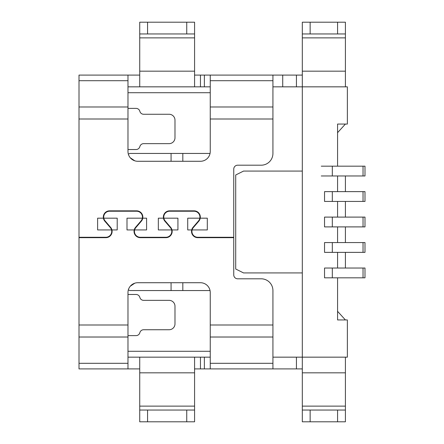 <?xml version="1.0" encoding="UTF-8"?>
<svg xmlns="http://www.w3.org/2000/svg" width="444" height="444" viewBox="0 0 444 444"><rect width="100%" height="100%" fill="white"/><g stroke="black" fill="none" stroke-linecap="round" stroke-linejoin="round"><path stroke-width="0.67" d="M363.037 166.173L363.037 175.968L332.317 175.968L332.317 166.173L364.996 166.173L364.996 175.968L363.037 175.968M321.273 175.968L332.317 175.968M321.273 166.173L332.317 166.173M182.823 211.227L182.823 210.833M199.589 214.163L199.14 214.163M164.546 214.163L164.102 214.163M142.113 214.163L141.664 214.163M363.037 242.568L363.037 252.364L332.317 252.364L332.317 242.568L364.996 242.568L364.996 252.364L363.037 252.364M337.573 277.827L337.573 319.941L347.363 319.941L347.363 357.159L302.314 357.159L302.314 86.841L272.927 86.841L272.927 153.441A11.755 11.755 0 0 1 261.177 165.196L237.673 165.196A3.918 3.918 0 0 0 233.755 169.114L233.755 237.279L197.791 237.279A5.877 5.877 0 0 1 192.102 229.931L207.309 229.931L207.309 218.182L200.227 218.182A6.266 6.266 0 0 0 194.05 210.833L169.636 210.833A6.266 6.266 0 0 0 164.879 221.184L170.363 227.578A5.877 5.877 0 0 1 165.901 237.279L140.315 237.279A5.877 5.877 0 0 1 134.626 229.931L146.587 229.931L146.587 218.182L142.752 218.182A6.266 6.266 0 0 0 136.574 210.833L109.585 210.833A6.266 6.266 0 0 0 104.823 221.184L110.306 227.578A5.877 5.877 0 0 1 105.844 237.279L79.004 237.279L79.004 368.914L139.727 368.914M363.037 217.105L363.037 226.895L364.996 226.895L364.996 217.105L324.542 217.105L324.542 226.895L332.317 226.895L332.317 217.105M337.573 191.636L337.573 175.968M337.573 166.173L337.573 124.059L347.363 124.059L347.363 86.841L302.314 86.841M337.573 217.105L337.573 201.432M337.573 242.568L337.573 226.895M337.573 268.032L337.573 252.364M128.327 154.085L129.937 153.441L171.073 153.441L171.073 161.277M110.345 235.764L110.345 235.176M110.345 227.628L110.345 227.023M110.345 211.227L110.345 210.833M116.223 211.227L116.223 210.833M302.314 272.927L243.545 272.927L235.714 269.014L235.714 174.986L243.545 171.073L302.314 171.073M363.037 268.032L364.996 268.032L364.996 277.827L332.317 277.827L332.317 268.032L363.037 268.032L363.037 277.827M130.264 157.775L134.798 160.817M210.051 153.441L171.073 153.441M182.823 153.441L182.823 161.277M134.798 283.183L130.264 286.225M135.814 235.764L135.814 235.176M134.243 229.837L134.654 229.837M182.823 282.723L182.823 290.559L129.937 290.559L128.327 289.915M192.124 229.837L191.719 229.837M171.967 229.837L171.562 229.837M216.123 237.673L216.123 237.279M332.317 242.568L324.542 242.568L324.542 252.364L332.317 252.364M332.317 268.032L324.542 268.032L324.542 277.827L332.317 277.827M135.814 211.227L135.814 210.833M363.037 226.895L332.317 226.895M191.697 229.931A6.266 6.266 0 0 1 193.029 227.322L198.512 220.929A5.877 5.877 0 0 0 199.828 218.182L187.723 218.182L187.723 229.931L191.697 229.931A6.266 6.266 0 0 0 197.791 237.673L233.755 237.673L233.755 274.886A3.918 3.918 0 0 0 237.673 278.804L261.177 278.804A11.755 11.755 0 0 1 272.927 290.559L272.927 368.914L296.437 368.914L296.437 357.159M363.037 201.432L324.542 201.432L324.542 191.636L363.037 191.636L363.037 201.432L364.996 201.432L364.996 191.636L363.037 191.636M182.823 290.559L210.051 290.559M171.073 282.723L171.073 290.559M171.761 231.796L172.155 231.796M220.041 237.673L220.041 237.279M302.314 357.159L272.927 357.159M171.073 234.193L171.073 234.943M171.073 210.833L171.073 211.227M212.204 237.673L212.204 237.279M135.814 227.023L135.814 227.628M84.882 237.279L84.882 237.673M127.977 335.614L136.058 335.614A3.918 3.918 0 0 0 139.854 332.673A3.918 3.918 0 0 1 143.645 329.737L169.114 329.737A5.877 5.877 0 0 0 174.986 323.859L174.986 306.227A5.877 5.877 0 0 0 169.114 300.355L143.645 300.355A3.918 3.918 0 0 1 139.854 297.413A3.918 3.918 0 0 0 136.058 294.477L127.977 294.477M127.977 149.523L136.058 149.523A3.918 3.918 0 0 0 139.854 146.587A3.918 3.918 0 0 1 143.645 143.645L169.114 143.645A5.877 5.877 0 0 0 174.986 137.773L174.986 120.141A5.877 5.877 0 0 0 169.114 114.263L143.645 114.263A3.918 3.918 0 0 1 139.854 111.327A3.918 3.918 0 0 0 136.058 108.386L127.977 108.386M127.977 119.003L79.004 119.003L79.004 75.086L127.977 75.086L127.977 151.482A9.796 9.796 0 0 0 137.773 161.277L200.455 161.277A9.796 9.796 0 0 0 210.245 151.482L210.245 106.982L272.927 106.982M272.927 86.841L272.927 80.697L210.245 80.697L210.245 106.982M210.245 80.697L210.245 75.086L200.455 75.086L200.455 86.841L210.245 86.841M127.977 86.841L139.727 86.841L139.727 37.873L194.577 37.873L194.577 86.841L139.727 86.841L200.455 86.841M194.577 368.914L272.927 368.914L210.245 368.914L210.245 337.018L272.927 337.018M199.828 218.182A5.877 5.877 0 0 0 194.05 211.227L169.636 211.227A5.877 5.877 0 0 0 165.174 220.929L170.657 227.322A6.266 6.266 0 0 1 171.995 229.931L177.927 229.931L177.927 218.182L163.858 218.182M127.977 357.159L210.245 357.159M139.727 372.827L139.727 357.159L194.577 357.159L194.577 421.8L194.577 410.045L139.727 410.045L139.727 372.827L194.577 372.827M147.563 410.045L147.563 421.8L194.577 421.8M139.727 410.045L139.727 421.8L147.563 421.8M210.245 337.018L210.245 292.518A9.796 9.796 0 0 0 200.455 282.723L137.773 282.723A9.796 9.796 0 0 0 127.977 292.518L127.977 368.914L79.004 368.914M302.314 369.436L301.976 368.914L296.437 368.914M301.976 357.159L302.314 357.281L302.314 372.827L345.404 372.827L345.404 421.8L345.404 410.045L302.314 410.045L302.314 421.8L302.314 372.827M272.927 80.697L272.927 75.086L282.723 75.086L282.723 86.841M134.626 229.931A5.877 5.877 0 0 1 135.853 227.578L141.336 221.184A6.266 6.266 0 0 0 142.752 218.182M163.464 218.182L158.336 218.182L158.336 229.931L171.589 229.931M192.102 229.931A5.877 5.877 0 0 1 193.329 227.578L198.812 221.184A6.266 6.266 0 0 0 200.227 218.182M79.004 119.003L79.004 237.279M103.408 218.182L97.613 218.182L97.613 229.931L111.533 229.931M345.404 22.2L345.404 71.173L302.314 71.173L302.314 33.955L345.404 33.955L345.404 22.2L337.573 22.2L337.573 33.955M345.404 86.841L345.404 71.173M337.573 22.2L302.314 22.2L302.314 33.955L302.314 22.2M301.976 86.841L302.314 86.719L302.314 71.173M302.314 74.564L301.976 75.086L282.723 75.086M139.727 75.086L79.004 75.086M272.927 75.086L210.245 75.086L272.927 75.086M194.577 75.086L200.455 75.086M310.145 410.045L310.145 421.8L302.314 421.8M345.404 357.159L345.404 372.827M310.145 421.8L345.404 421.8M337.573 311.322L345.404 319.941M345.404 124.059L337.573 132.678M345.404 175.968L345.404 191.636M345.404 201.432L345.404 217.105M345.404 226.895L345.404 242.568M345.404 252.364L345.404 268.032M134.221 229.931A6.266 6.266 0 0 1 135.553 227.322L141.037 220.929A5.877 5.877 0 0 0 142.352 218.182L126.995 218.182L126.995 229.931L134.221 229.931A6.266 6.266 0 0 0 140.315 237.673L165.901 237.673A6.266 6.266 0 0 0 171.995 229.931M142.352 218.182A5.877 5.877 0 0 0 136.574 211.227L109.585 211.227A5.877 5.877 0 0 0 105.123 220.929L110.6 227.322A6.266 6.266 0 0 1 111.938 229.931L117.205 229.931L117.205 218.182L103.807 218.182M79.004 237.673L105.844 237.673A6.266 6.266 0 0 0 111.938 229.931M139.727 37.873L139.727 22.2L147.563 22.2L147.563 33.955L194.577 33.955L194.577 22.2L194.577 37.873M147.563 22.2L194.577 22.2M147.563 33.955L139.727 33.955M136.408 226.329L136.408 226.928M142.435 214.868L142.435 216.622M142.435 217.582L142.435 219.336M332.317 201.432L332.317 191.636M127.977 92.718L210.245 92.718M210.245 351.282L127.977 351.282M210.245 363.303L272.927 363.303M200.455 357.159L200.455 368.914M186.741 421.8L186.741 410.045M139.727 406.127L194.577 406.127M204.373 368.914L204.373 357.159M127.977 80.697L79.004 80.697M79.004 106.982L127.977 106.982M272.927 119.003L210.245 119.003M310.145 22.2L310.145 33.955M345.404 37.873L302.314 37.873M296.437 75.086L296.437 86.841M204.373 75.086L204.373 86.841M337.573 421.8L337.573 410.045M345.404 406.127L302.314 406.127M79.004 324.997L127.977 324.997M210.245 324.997L272.927 324.997M79.004 337.018L127.977 337.018M79.004 363.303L127.977 363.303M194.577 71.173L139.727 71.173M186.741 33.955L186.741 22.2"/></g></svg>
